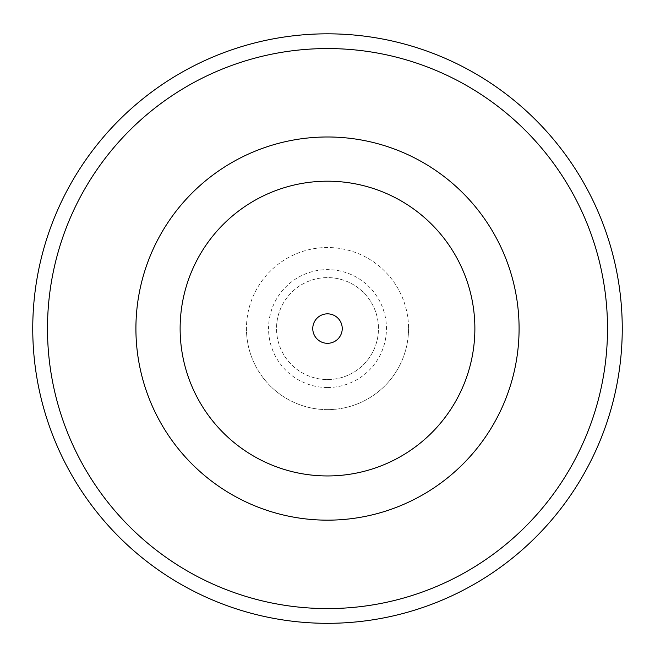 <?xml version="1.0" encoding="UTF-8"?>
<svg xmlns="http://www.w3.org/2000/svg" width="655" height="655" viewBox="0 0 655 655"><rect width="100%" height="100%" fill="white"/><g stroke="black" fill="none" stroke-linecap="round" stroke-linejoin="round"><path stroke-width="0.49" stroke-dasharray="3.27 2.46" d="M32.75 328.573A294.75 294.75 0 0 0 327.5 623.323A294.75 294.75 0 0 0 622.25 328.573A294.75 294.75 0 0 0 327.5 33.823A294.75 294.75 0 0 0 32.75 328.573A294.75 294.75 0 0 0 327.5 623.323A294.75 294.75 0 0 0 622.25 328.573M135.912 328.573A191.588 191.588 0 0 0 327.5 520.16A191.588 191.588 0 0 0 519.087 328.573A191.588 191.588 0 0 1 327.5 520.16A191.588 191.588 0 0 1 135.912 328.573A191.588 191.588 0 0 0 327.5 520.16A191.588 191.588 0 0 0 519.087 328.573A191.588 191.588 0 0 0 327.5 136.985A191.588 191.588 0 0 0 135.912 328.573A191.588 191.588 0 0 1 327.5 136.985A191.588 191.588 0 0 1 519.087 328.573A191.588 191.588 0 0 0 327.5 136.985A191.588 191.588 0 0 0 135.912 328.573M474.875 328.573A147.375 147.375 0 0 1 327.5 475.948A147.375 147.375 0 0 1 180.125 328.573A147.375 147.375 0 0 0 327.5 475.948A147.375 147.375 0 0 0 474.875 328.573A147.375 147.375 0 0 1 327.5 475.948A147.375 147.375 0 0 1 180.125 328.573A147.375 147.375 0 0 1 327.5 181.198A147.375 147.375 0 0 1 474.875 328.573A147.375 147.375 0 0 0 327.5 181.198A147.375 147.375 0 0 0 180.125 328.573A147.375 147.375 0 0 1 327.5 181.198A147.375 147.375 0 0 1 474.875 328.573M327.5 379.548A50.967 50.967 0 0 0 378.467 328.573A50.967 50.967 0 0 0 327.5 277.605A50.967 50.967 0 0 0 276.533 328.573A50.967 50.967 0 0 0 327.5 379.548A50.967 50.967 0 0 0 378.467 328.573A50.967 50.967 0 0 0 327.5 277.605A50.967 50.967 0 0 0 276.533 328.573A50.967 50.967 0 0 0 327.5 379.548M327.5 387.523A58.95 58.95 0 0 0 386.45 328.573A58.95 58.95 0 0 0 327.5 269.623A58.95 58.95 0 0 0 268.55 328.573A58.95 58.95 0 0 0 327.5 387.523M408.556 328.573A81.056 81.056 0 0 1 327.5 409.629A81.056 81.056 0 0 1 246.444 328.573A81.056 81.056 0 0 0 327.5 409.629A81.056 81.056 0 0 0 408.556 328.573A81.056 81.056 0 0 0 327.5 247.516A81.056 81.056 0 0 0 246.444 328.573A81.056 81.056 0 0 1 327.5 247.516A81.056 81.056 0 0 1 408.556 328.573M312.762 328.573A14.737 14.737 0 0 0 327.5 343.31A14.737 14.737 0 0 0 342.238 328.573A14.737 14.737 0 0 0 327.5 313.835A14.737 14.737 0 0 0 312.762 328.573M607.512 328.573A280.012 280.012 0 0 1 327.5 608.585A280.012 280.012 0 0 1 47.487 328.573A280.012 280.012 0 0 1 327.5 48.56A280.012 280.012 0 0 1 607.512 328.573"/><path stroke-width="0.98" d="M32.75 328.573A294.75 294.75 0 0 0 327.5 623.323A294.75 294.75 0 0 0 622.25 328.573A294.75 294.75 0 0 0 327.5 33.823A294.75 294.75 0 0 0 32.75 328.573A294.75 294.75 0 0 0 327.5 623.323A294.75 294.75 0 0 0 622.25 328.573M519.087 328.573A191.588 191.588 0 0 1 327.5 520.16A191.588 191.588 0 0 1 135.912 328.573A191.588 191.588 0 0 1 327.5 136.985A191.588 191.588 0 0 1 519.087 328.573M180.125 328.573A147.375 147.375 0 0 0 327.5 475.948A147.375 147.375 0 0 0 474.875 328.573A147.375 147.375 0 0 0 327.5 181.198A147.375 147.375 0 0 0 180.125 328.573M342.238 328.573A14.737 14.737 0 0 1 327.5 343.31A14.737 14.737 0 0 1 312.762 328.573A14.737 14.737 0 0 1 327.5 313.835A14.737 14.737 0 0 1 342.238 328.573M47.487 328.573A280.012 280.012 0 0 0 327.5 608.585A280.012 280.012 0 0 0 607.512 328.573A280.012 280.012 0 0 0 327.5 48.56A280.012 280.012 0 0 0 47.487 328.573"/></g></svg>
